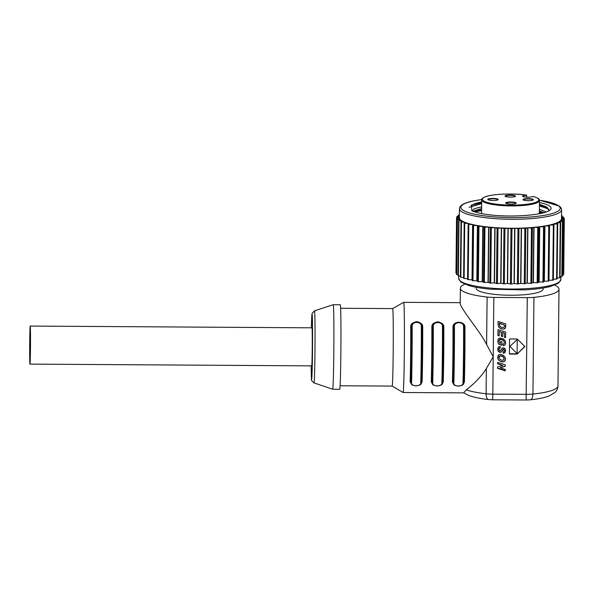 <?xml version="1.0" encoding="UTF-8"?>
<svg xmlns="http://www.w3.org/2000/svg" width="594" height="594" viewBox="0 0 594 594"><rect width="100%" height="100%" fill="white"/><g stroke="black" fill="none" stroke-linecap="round" stroke-linejoin="round"><path stroke-width="0.89" d="M559.132 221.711A51.077 10.031 0.6 0 0 560.677 220.5L562.741 221.265L559.132 221.792M472.772 224.606L472.193 279.863L472.482 280.717L476.819 280.784L477.398 225.527L473.062 225.46L472.772 224.606A51.077 10.031 0.6 0 0 475.014 225.081A51.077 10.031 0.6 0 0 477.398 225.527M539.723 226.715A51.077 10.031 0.6 0 0 544.743 225.98L544.059 226.811L539.723 226.715L539.144 281.979L543.48 282.076L544.163 281.237L544.743 225.98M534.013 227.339A51.077 10.031 0.6 0 0 539.515 226.745L538.275 227.547L534.013 227.339L533.434 282.603L537.696 282.811L538.936 282.002L539.515 226.745M527.903 227.806A51.077 10.031 0.6 0 0 533.783 227.361L532.009 228.118L527.903 227.806L527.324 283.071L530.895 283.375L533.204 282.618L533.783 227.361M514.887 228.244A51.077 10.031 0.6 0 0 521.235 228.118L518.495 228.749L514.887 228.244L514.307 283.501L517.396 283.984L520.656 283.375L521.235 228.118M508.204 228.2A51.077 10.031 0.6 0 0 514.627 228.244L514.048 283.509L510.892 284.058L510.394 284.014L510.974 228.757L508.204 228.2L507.625 283.464L510.394 284.014M501.566 227.992A51.077 10.031 0.6 0 0 507.944 228.2L504.432 228.66L501.566 227.992L500.987 283.256L503.853 283.925L507.365 283.464L507.944 228.2M495.069 227.621A51.077 10.031 0.6 0 0 501.306 227.985L497.49 228.348L495.069 227.621L494.498 282.878L496.911 283.613L500.727 283.241L501.306 227.985M488.847 227.079A51.077 10.031 0.6 0 0 494.824 227.599L490.77 227.866L488.847 227.079L488.268 282.343L490.191 283.123L494.245 282.863L494.824 227.599M482.989 226.388A51.077 10.031 0.6 0 0 488.61 227.057L484.392 227.212L482.989 226.388L482.41 281.653L483.813 282.469L488.03 282.321L488.61 227.057M477.598 225.557A51.077 10.031 0.6 0 0 482.766 226.359L478.452 226.403L477.598 225.557L477.019 280.821L477.873 281.667L482.187 281.623L482.766 226.359M468.584 223.537A51.077 10.031 0.6 0 0 472.594 224.562L468.31 224.383L468.584 223.537M467.582 279.544L468.161 224.317L467.575 279.559L472.015 279.826L472.594 224.562M465.117 222.379A51.077 10.031 0.6 0 0 468.436 223.493L464.278 223.21L465.117 222.379M462.429 221.154A51.077 10.031 0.6 0 0 464.998 222.334L461.041 221.948L462.429 221.154M460.55 219.877A51.077 10.031 0.6 0 0 462.34 221.102L458.642 220.619L460.55 219.877M459.533 218.57A51.077 10.031 0.6 0 0 460.499 219.825L457.128 219.253L459.533 218.57M539.449 200.163L559.451 206.148L560.899 207.625L561.582 209.756A51.077 10.031 -179.4 0 1 545.032 216.966A51.077 10.031 -179.4 0 1 475.111 216.097A51.077 10.031 -179.4 0 1 459.437 208.687L459.34 217.671A51.077 10.031 0.6 0 0 459.511 218.518L459.511 218.577M556.712 222.906A51.077 10.031 0.6 0 0 559.058 221.755L560.602 222.564L556.712 223.025M553.504 224.027A51.077 10.031 0.6 0 0 556.6 222.95L557.61 223.79L553.497 224.242M549.554 225.044A51.077 10.031 0.6 0 0 553.363 224.064L553.808 224.918L549.554 225.044L548.975 280.309L553.363 280.101L553.935 224.859M561.441 219.208L561.441 219.149A51.077 10.031 0.6 0 0 561.493 218.741L561.582 209.756M560.721 220.448A51.077 10.031 0.6 0 0 561.434 219.201L563.973 219.921L560.721 220.515M544.936 225.943A51.077 10.031 0.6 0 0 549.383 225.081L549.264 225.928L544.936 225.943L544.356 281.207L548.886 281.103L549.457 225.839L548.886 281.103M521.487 228.111L520.908 283.368L524.806 283.784L527.078 283.086L527.658 227.821L525.386 228.527L521.487 228.111A51.077 10.031 0.6 0 0 527.658 227.821M539.471 202.547A40.57 7.967 0.6 0 1 550.252 209.853A40.57 7.967 0.6 0 1 539.768 213.662A40.57 7.967 0.6 0 1 530.078 215.021C519.119 216.179 507.462 216.305 495.114 215.414C484.377 214.449 476.603 212.904 471.799 210.781L471.584 205.012L481.697 202.22M481.697 201.945A40.57 7.967 0.6 0 0 481.281 202.027A40.57 7.967 0.6 0 0 474.242 203.913M472.03 210.885L474.569 208.657L481.645 206.823M539.397 209.296L546.265 211.969M541.312 213.343L539.359 212.867M481.608 210.603L474.703 211.887M548.982 209.103L539.434 205.955M481.682 203.697L469.089 207.306M539.449 204.291L546.354 206.801L548.99 210.766M481.63 208.546L472.935 211.264M543.013 212.942L539.367 211.999M481.615 209.741L473.314 211.405M547.661 207.625L539.441 205.093M481.689 202.836L470.938 205.376M544.134 212.645L539.382 211.026M526.366 195.649L526.574 195.151L526.366 195.649L526.574 195.151L523.789 195.693A4.225 0.832 0.6 0 0 522.609 196.258A4.225 0.832 0.6 0 0 523.908 196.866L524.413 196.97A4.225 0.832 0.6 0 0 530.39 197.008L533.627 196.592M459.362 215.637L458.071 215.169L459.37 214.954M476.225 287.281L476.217 288.313A33.464 6.571 0.6 0 0 486.486 293.169A33.464 6.571 0.6 0 0 522.757 294.847A33.464 6.571 0.6 0 0 543.139 289.011L543.154 287.979M554.648 285.142A49.317 9.682 -179.4 0 1 558.991 289.181A49.317 9.682 -179.4 0 1 533.947 297.342A14.093 2.77 -179.4 0 1 527.286 297.631L493.837 297.423A14.093 2.77 -179.4 0 1 487.11 297.045A49.317 9.682 -179.4 0 1 460.365 288.149A49.317 9.682 -179.4 0 1 464.79 284.199M498.039 324.072L498.062 321.413L505.724 323.879L505.353 328.029L503.541 329.113L500.282 328.385L498.507 326.618L498.039 324.072M501.603 339.657L503.69 340.808L504.343 342.166L504.224 343.399L503.051 344.193L503.207 345.656L505.019 344.817L505.657 342.79L504.997 340.444L503.096 338.728L499.933 338.038L498.396 338.766L497.727 340.837L498.173 343.206L498.633 344.171L501.923 345.233L501.952 341.862L500.675 341.446L500.653 343.369L499.517 343.005L499.109 341.706L499.264 340.117L500.95 339.545M502.606 332.625L502.561 336.523L501.284 336.115L501.321 332.209L499.242 331.497L499.198 335.885L497.913 335.469L497.98 329.581L505.643 332.039L505.583 337.63L504.299 337.221L504.343 333.182L502.576 332.343L502.561 336.523M498.93 346.606L500.289 346.488L500.356 347.973L499.383 348.106L499.012 348.775L499.643 350.794L500.475 350.653L502.383 347.884L503.964 347.906L504.959 348.633L505.576 350.705L504.922 352.688L503.222 353.289L503.17 351.797L504.016 351.5L504.321 350.549L503.526 349.265L501.032 352.294L499.42 352.257L498.336 351.433L497.683 348.537L498.93 346.606M500.712 354.41L503.393 355.39L505.071 357.269L505.375 360.046L503.92 361.746L500.638 361.501L498.604 360.023L497.809 358.665L498.062 355.412L499.279 354.544L500.712 354.41M497.616 363.84L497.631 362.392L505.294 364.857L505.279 366.305L500.118 367.753L505.249 369.401L505.234 370.842L497.572 368.384L497.586 366.936L502.769 365.496L497.616 363.84M509.429 354.046L509.585 338.966L517.27 339.018L524.881 346.599L517.114 354.091L509.429 354.046M486.36 368.451L486.1 393.755A7.046 3.148 -83.7 0 0 488.543 399.562C480.212 398.656 473.544 397.252 468.547 395.366L463.691 392.812L466.179 389.864C470.834 386.739 481.92 376.396 486.36 368.451L493.213 356.831L486.612 344.461C482.625 336.256 472.445 323.129 467.738 316.364C462.771 309.333 460.261 305.064 460.216 303.556L460.365 288.149M403.111 392.5L392.174 386.093A38.751 0.824 -89.6 0 0 392.181 386.093A38.751 0.824 -89.6 0 0 393.213 351.173A38.751 0.824 -89.6 0 0 392.82 309.348A38.751 0.824 -89.6 0 0 392.664 308.598L403.668 302.324A45.092 0.958 90.4 0 1 403.682 302.324A45.092 0.958 90.4 0 1 403.861 303.2A45.092 0.958 90.4 0 1 404.328 351.871A45.092 0.958 90.4 0 1 403.118 392.5A45.092 0.958 90.4 0 1 403.111 392.5L463.788 392.879M453.118 382.736L453.118 382.647A0.705 0.535 1.8 0 0 453.831 383.189C453.408 386.88 463.157 386.939 462.986 383.249A0.705 0.535 1.8 0 0 463.684 382.736L464.27 326.96L464.954 327.294C465.369 320.715 452.465 320.671 452.984 327.22L453.705 326.678M462.986 383.249A46.503 0.988 -89.6 0 0 463.58 326.641C463.847 321.413 454.098 321.354 454.425 326.589L453.705 326.9A45.797 0.973 -89.6 0 1 453.118 382.647A0.705 0.535 -178.2 0 0 452.405 382.105L453.801 384.496M463.016 384.429L464.382 382.18A0.705 0.535 -178.2 0 0 463.684 382.699M442.552 382.588A45.797 0.973 -89.6 0 0 443.139 326.834L443.829 327.16C444.238 320.589 431.333 320.537 431.853 327.086L432.573 326.552C434.845 320.173 441.127 320.307 443.139 326.826L442.448 326.514C442.716 321.287 432.967 321.228 433.293 326.455A46.503 0.988 90.4 0 1 432.699 383.063C432.276 386.746 442.025 386.805 441.854 383.115A0.705 0.535 1.8 0 0 442.552 382.588A0.705 0.535 -178.2 0 1 443.25 382.053L441.884 384.303M443.139 326.826L442.552 382.603C442.924 384.474 441.045 385.617 436.917 386.041C431.69 384.815 433.286 385.283 431.986 382.618L431.986 382.521A0.705 0.535 -178.2 0 0 431.274 381.979L432.67 384.37M421.421 382.432A0.705 0.535 -178.2 0 1 422.119 381.92L420.752 384.17M411.538 384.236L410.142 381.845A0.705 0.535 -178.2 0 1 410.855 382.388A0.705 0.535 1.8 0 0 411.568 382.93C411.145 386.612 420.894 386.672 420.723 382.989A46.503 0.988 -89.6 0 0 421.317 326.381C421.584 321.154 411.835 321.094 412.162 326.321A46.503 0.988 90.4 0 1 411.568 382.93M412.162 326.321L410.721 326.952C410.231 320.374 423.136 320.485 422.698 327.027L421.317 326.381M340.607 308.271L392.664 308.598A38.751 0.824 -89.6 0 0 392.649 308.598M332.699 389.248L339.746 389.293A42.271 0.898 -89.6 0 0 340.874 351.195A42.271 0.898 -89.6 0 0 340.444 305.568A42.271 0.898 -89.6 0 0 340.273 304.744L333.227 304.7A42.271 0.898 90.4 0 1 333.397 305.524A42.271 0.898 90.4 0 1 333.828 351.151A42.271 0.898 90.4 0 1 332.699 389.248A42.271 0.898 90.4 0 1 332.692 389.248L314.011 382.885A36.026 0.765 90.4 0 0 314.983 350.549A36.026 0.765 90.4 0 0 314.612 311.531A36.026 0.765 90.4 0 0 314.464 310.833L333.219 304.707A42.271 0.898 90.4 0 1 333.227 304.7M29.967 364.115L311.716 365.867A19.023 0.401 -89.6 0 0 312.206 350.579A19.023 0.401 -89.6 0 0 311.954 327.821L30.205 326.069A19.023 0.401 90.4 0 1 30.457 348.827A19.023 0.401 90.4 0 1 29.967 364.115A19.023 0.401 90.4 0 1 29.715 341.35A19.023 0.401 90.4 0 1 30.205 326.069M410.855 382.477L410.855 382.388A45.797 0.973 90.4 0 0 411.442 326.641L411.442 326.418C413.714 320.04 419.995 320.173 422.007 326.7L421.421 382.469A45.797 0.973 -89.6 0 0 422.007 326.707M505.694 323.871L505.694 326.41M505.665 326.136L505.68 326.767M505.657 326.492L505.665 326.975M505.635 326.715L505.62 327.287M505.591 327.012L505.553 327.561M505.524 327.287L505.464 327.806M505.435 327.532L505.353 328.029M505.323 327.754L505.212 328.237M505.182 327.962L505.049 328.43M505.019 328.148L504.855 328.601M504.826 328.319L504.64 328.749M504.61 328.467L504.403 328.876M504.373 328.593L504.143 328.979M502.457 328.831L501.685 328.965M501.655 328.69L500.95 328.727M500.928 328.445L500.282 328.385M500.259 328.111L499.688 327.985M499.665 327.702L499.19 327.532M499.16 327.257L498.767 327.042M504.447 325.022L499.25 323.084L499.762 326.151L501.381 327.279L503.044 327.584L504.328 326.856L504.447 325.022L499.279 323.359L499.309 325.081M504.343 342.166L503.66 340.533L501.574 339.382M500.935 339.271L500.356 339.53M500.341 339.248L499.896 339.612M499.866 339.337L499.524 339.813M499.495 339.538L499.264 340.117M499.235 339.835L499.101 340.518M499.079 340.243L499.049 341.008M499.019 340.748L499.057 341.342M501.923 341.847L501.923 345.233M501.893 344.958L498.633 344.171M497.809 341.758L497.75 341.32M505.583 341.921L505.657 342.79M505.628 342.515L505.583 343.599M505.553 343.317L505.368 344.275M505.338 343.993L505.019 344.817M504.989 344.542L504.536 345.225M504.514 344.951L503.935 345.508M503.905 345.233L503.207 345.656M503.177 345.374L503.051 344.193M502.531 336.249L501.284 335.848M499.242 331.497L501.321 332.209M499.212 331.222L499.198 335.885M499.168 335.61L497.921 335.202M505.605 332.031L505.583 337.63M505.553 337.355L504.306 336.954M502.576 332.343L504.343 333.182M500.274 346.488L500.356 347.973M500.326 347.698L499.918 347.965M499.576 347.735L499.383 348.106M499.354 347.824L499.153 348.366M499.123 348.091L499.012 348.775M498.982 348.492L498.96 349.309M498.93 349.034L498.99 349.777M505.501 349.866L504.893 352.405L503.215 353.014M504.299 350.163L503.912 349.153L503.103 349.057L501.388 351.774L500.037 352.145L498.314 351.158L497.69 349.777M505.427 358.434L505.487 359.184M505.457 358.91L505.375 360.046M505.353 359.771L505.078 360.766M505.049 360.484L504.581 361.338M504.551 361.063L503.92 361.746M503.89 361.464L503.133 361.939M503.103 361.664L502.227 361.932M502.197 361.657L501.418 361.776M501.395 361.501L500.638 361.501M500.608 361.226L499.873 361.1M499.851 360.825L499.183 360.603M499.153 360.32L498.604 360.023M498.574 359.749L498.143 359.377M498.114 359.103L497.809 358.665M497.779 358.39L497.594 357.677M504.165 358.91L503.081 356.66L500.72 355.672L499.094 356.303L499.279 358.709L501.663 360.276L503.638 360.068L504.054 358.182L502.338 356.177M498.908 356.697L498.871 357.454M498.938 356.979L500.252 355.94L502.368 356.452M505.264 364.842L505.279 366.305M505.256 366.03L500.118 367.753M505.219 369.394L505.234 370.842M505.204 370.559L497.572 368.117M497.624 363.573L502.769 365.496M524.725 346.443L517.114 354.091M517.084 353.816L509.429 353.772M517.263 339.53L510.023 346.235L517.263 339.53L517.122 353.564L510.046 346.51M560.083 276.804L562.08 276.425M514.627 228.244L510.974 228.757M464.196 223.173L463.602 278.4L467.582 278.742M461.026 221.941L460.402 277.153L463.61 277.524M458.123 275.779L460.409 276.21M456.682 274.413L458.048 274.799M459.348 217.263L456.534 217.864L455.954 273.129L456.556 273.307M459.511 218.518L456.534 217.864M459.348 217.189L456.853 216.491L459.355 216.068M557.127 278.096L560.016 277.725M553.378 279.269L557.12 278.987L557.669 223.76M561.523 215.659L562.221 215.822L561.523 216.097M561.516 216.765L563.706 217.174L561.501 217.783M561.441 219.149L564.3 218.54L563.721 273.804M561.501 217.924L564.3 218.54M562.191 275.408L563.246 275.074M458.702 278.46A51.077 10.031 0.6 0 0 474.376 285.87A51.077 10.031 0.6 0 0 558.702 282.365A51.077 10.031 0.6 0 0 560.855 279.529L558.627 283.108L550.601 286.419C543.822 288.179 534.986 289.337 524.094 289.887L490.607 289.211C481.741 288.394 474.472 287.177 468.815 285.566L460.87 282.091L458.702 278.46L458.731 276.01M539.456 200.2A49.673 9.756 -179.4 0 1 544.29 215.332A49.673 9.756 0.6 0 1 544.089 215.37A49.673 9.756 -179.4 0 1 474.992 214.3A49.673 9.756 -179.4 0 1 474.725 200.72A49.673 9.756 -179.4 0 1 476.96 200.312A49.673 9.756 -179.4 0 1 481.756 199.599M523.789 195.693L523.782 196.844M526.477 197.208L526.499 195.166M539.352 213.736L539.486 200.542A28.883 5.673 -179.4 0 1 521.888 205.576A28.883 5.673 -179.4 0 1 490.585 204.128A28.883 5.673 -179.4 0 1 481.719 199.94L481.578 213.602M533.189 196.466A28.178 5.532 -179.4 0 1 516.951 205.012A28.178 5.532 -179.4 0 1 482.929 198.24A28.178 5.532 -179.4 0 1 526.574 195.151M514.025 196.837A5.22 1.025 0.6 0 0 514.077 196.829A5.22 1.025 0.6 0 0 513.862 195.381A5.22 1.025 0.6 0 0 506.504 195.344A5.22 1.025 0.6 0 0 506.459 195.352A5.22 1.025 0.6 0 0 506.675 196.8A5.22 1.025 0.6 0 0 514.025 196.837M496.762 200.193A5.22 1.025 0.6 0 0 496.814 200.185A5.22 1.025 0.6 0 0 496.599 198.738A5.22 1.025 0.6 0 0 489.241 198.693A5.22 1.025 0.6 0 0 489.196 198.7A5.22 1.025 0.6 0 0 489.411 200.148A5.22 1.025 0.6 0 0 496.762 200.193M514.716 203.764A5.22 1.025 0.6 0 0 514.768 203.757A5.22 1.025 0.6 0 0 514.553 202.309A5.22 1.025 0.6 0 0 507.194 202.264A5.22 1.025 0.6 0 0 507.15 202.272A5.22 1.025 0.6 0 0 507.365 203.72A5.22 1.025 0.6 0 0 514.716 203.764M531.986 200.408A5.22 1.025 0.6 0 0 532.031 200.401A5.22 1.025 0.6 0 0 531.816 198.953A5.22 1.025 0.6 0 0 524.457 198.916A5.22 1.025 0.6 0 0 524.413 198.923A5.22 1.025 0.6 0 0 524.628 200.371A5.22 1.025 0.6 0 0 531.986 200.408M515.132 196.458L515.146 196.421A4.878 0.958 0.6 0 0 512.125 195.5A4.878 0.958 0.6 0 0 506.749 195.671A4.878 0.958 0.6 0 0 506.704 195.678A4.878 0.958 0.6 0 0 505.39 196.332L505.39 196.354M497.876 199.784A4.878 0.958 0.6 0 0 494.861 198.856A4.878 0.958 0.6 0 0 489.486 199.02A4.878 0.958 0.6 0 0 489.441 199.027A4.878 0.958 0.6 0 0 488.127 199.688L488.12 199.673C486.746 199.71 493.057 201.039 496.695 200.193L497.869 199.807M506.073 203.245C504.7 203.282 511.011 204.611 514.649 203.764L515.822 203.378A4.878 0.958 0.6 0 0 512.815 202.428A4.878 0.958 0.6 0 0 507.439 202.591A4.878 0.958 0.6 0 0 507.395 202.599A4.878 0.958 0.6 0 0 506.081 203.259L506.081 203.282M533.093 200.007A4.878 0.958 0.6 0 0 530.078 199.072A4.878 0.958 0.6 0 0 524.702 199.242A4.878 0.958 0.6 0 0 524.658 199.25A4.878 0.958 0.6 0 0 523.344 199.903L523.336 199.896C521.963 199.926 528.274 201.255 531.912 200.408L533.085 200.029M458.174 215.243L458.167 216.246M493.837 297.423L492.82 394.134L526.277 394.342A14.093 2.77 0.6 0 0 532.937 394.045L533.947 297.342M466.179 389.864A49.317 9.682 0.6 0 0 486.1 393.755A14.093 2.77 0.6 0 0 492.82 394.134L492.641 399.792L526.098 400L527.286 297.631M530.175 399.821C537.77 399.071 543.904 397.861 548.581 396.198L554.893 392.597C556.816 390.837 557.848 388.602 557.981 385.885A49.317 9.682 0.6 0 1 532.937 394.045A7.046 3.415 84.2 0 1 530.175 399.821L526.098 400M487.11 297.045L486.612 344.461M452.405 382.105A45.092 0.958 -89.6 0 0 452.984 327.22M464.954 327.294A45.092 0.958 90.4 0 1 464.382 382.18M431.274 381.979A45.092 0.958 -89.6 0 0 431.853 327.086M443.829 327.16A45.092 0.958 90.4 0 1 443.25 382.053M410.142 381.845A45.092 0.958 -89.6 0 0 410.721 326.952M422.698 327.027A45.092 0.958 90.4 0 1 422.119 381.92M314.464 310.833L312.095 313.402L311.39 327.814A32.685 0.691 90.4 0 1 312.169 314.79A32.685 0.691 90.4 0 1 312.474 353.267A32.685 0.691 90.4 0 1 311.501 378.89A32.685 0.691 90.4 0 1 311.152 365.859L311.516 379.262C310.9 379.766 311.731 380.977 314.011 382.885M453.118 382.744C454.417 385.409 452.821 384.942 458.048 386.174C462.177 385.751 464.055 384.6 463.684 382.736A0.705 0.535 1.8 0 0 463.684 382.714A45.797 0.973 90.4 0 0 464.27 326.967L463.58 326.641M454.425 326.589A46.503 0.988 90.4 0 1 453.831 383.189M433.293 326.455L432.573 326.774A45.797 0.973 90.4 0 1 431.986 382.521A0.705 0.535 1.8 0 0 432.699 383.063M441.854 383.115A46.503 0.988 -89.6 0 0 442.448 326.514M420.723 382.989A0.705 0.535 1.8 0 0 421.421 382.454C421.792 384.34 419.913 385.484 415.785 385.907C410.558 384.682 412.162 385.15 410.855 382.484M561.842 276.611L562.414 221.354M472.267 280.62L472.846 225.356M473.567 225.505L472.987 280.762M542.961 282.098L543.54 226.834M544.319 226.722L543.74 281.987M537.162 282.818L537.741 227.554M538.595 227.465L538.016 282.729M530.895 283.375L531.474 228.118M532.387 228.044L531.808 283.308M517.396 283.984L517.975 228.72M518.956 228.697L518.376 283.962M511.969 228.757L511.389 284.021M503.378 283.873L503.957 228.608M504.945 228.638L504.365 283.902M496.48 283.546L497.059 228.282M498.024 228.341L497.445 283.598M489.805 283.048L490.384 227.784M491.312 227.866L490.733 283.13M483.471 282.388L484.051 227.123M484.927 227.227L484.348 282.492M477.591 281.571L478.17 226.314M478.972 226.433L478.393 281.697M468.785 224.443L468.206 279.707M464.716 223.277L464.137 278.541M461.427 222.022L460.847 277.287M458.976 220.708L458.397 275.972M457.41 219.349L456.831 274.606M456.749 217.968L456.17 273.233M457.001 216.595L456.994 217.723M559.652 277.903L560.231 222.639M556.608 279.113L557.187 223.849M552.769 280.227L553.348 224.97M562.117 216.855L562.132 215.889M563.558 218.332L563.572 217.256M563.528 273.893L564.107 218.637M563.134 275.267L563.713 220.01M548.195 281.229L548.767 225.965M524.264 283.769L524.844 228.504M525.801 228.46L525.222 283.724M560.885 276.715L560.855 279.529M459.437 208.687L460.164 206.578L461.635 205.123C464.114 203.356 468.376 201.886 474.443 200.72L481.764 199.554M526.692 195.188L526.67 197.215M533.39 196.488C540.525 198.842 538.758 199.287 539.486 200.542M526.648 195.144C515.755 193.221 491.899 193.637 484.377 197.171C482.217 198.403 481.333 199.324 481.719 199.94M515.146 196.421L513.959 196.837C510.32 197.683 504.009 196.354 505.383 196.324M458.071 215.169L458.063 216.261M557.981 385.885L558.991 289.181M488.543 399.562L492.641 399.792M460.209 302.673L403.682 302.324M392.181 386.093L340.124 385.766M464.27 326.96C462.451 321.25 460.892 323.032 459.051 322.252C456.452 321.978 454.67 323.455 453.705 326.685M562.756 221.235L562.176 276.5M464.181 223.136L463.602 278.4M460.981 221.889L460.402 277.153M458.613 220.582L458.033 275.846M457.12 219.231L456.541 274.495M456.853 216.506L456.838 217.753M560.654 222.52L560.075 277.777M557.699 223.723L557.12 278.987M553.942 224.836L553.363 280.101M562.221 215.822L562.206 216.869M563.706 217.174L563.699 218.362M563.981 219.906L563.402 275.163"/></g></svg>
